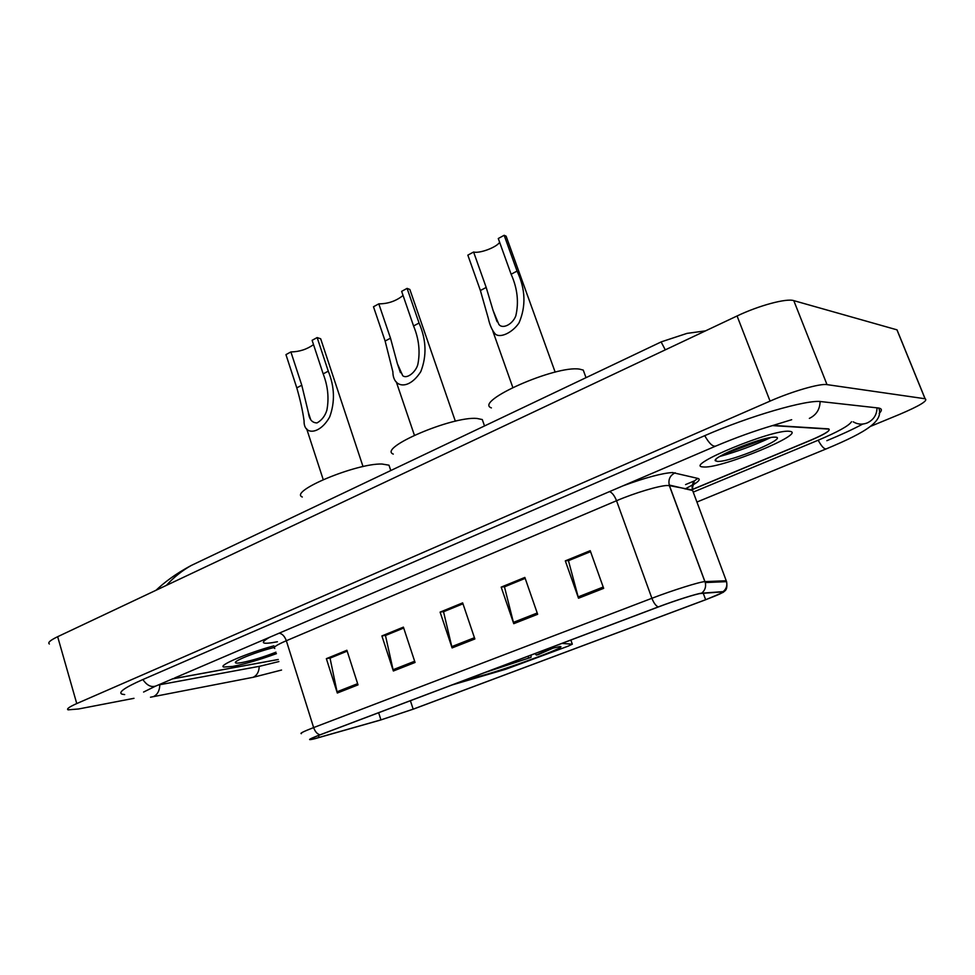 <?xml version="1.0" encoding="UTF-8"?>
<svg xmlns="http://www.w3.org/2000/svg" width="975" height="975" viewBox="0 0 975 975"><rect width="100%" height="100%" fill="white"/><g stroke="black" fill="none" stroke-linecap="round" stroke-linejoin="round"><path stroke-width="1.46" d="M469.999 678.173L476.409 677.052C500.297 671.519 571.63 645.474 559.613 646.571L542.551 650.739M451.937 684.998L505.684 669.277L567.974 646.218L572.325 644.195L561.953 643.402M692.396 489.438L810.981 440.066C825.313 433.899 831.2 430.17 828.628 428.878L773.09 425.417M172.514 678.892L278.253 659.514M158.206 685.023L259.874 666.23L278.899 661.562M693.298 492.082L817.903 440.334C837.769 431.962 848.981 425.746 851.553 421.712M870.931 426.197L899.547 414.387C919.791 405.771 928.322 400.567 925.129 398.763L827.007 384.625C820.097 383.285 792.37 391.268 770.055 401.115L76.757 703.572C69.213 706.924 66.324 709.02 68.079 709.837L78.536 708.983L133.989 698.319M897.987 332.195L896.951 329.83L793.772 300.629C786.472 298.118 758.867 305.541 737.076 315.973L57.659 636.699C50.249 640.27 47.483 642.708 49.372 644M685.559 484.587L694.59 480.809M879.158 413.412C882.241 410.451 882.082 408.659 878.694 408.038L821.255 401.627C807.324 399.287 749.141 416.142 704.34 435.837L142.24 679.819C124.715 687.594 117.963 692.372 121.972 694.151L124.678 694.578M826.861 440.688C840.925 434.862 852.893 429.317 862.753 424.064M665.291 349.854L661.123 341.945M203.47 559.65L191.441 565.378C182.276 570.497 173.928 577.163 166.384 585.366M724.328 453.936L765.57 438.616L724.328 453.936M232.684 666.425C245.31 663.951 259.898 659.685 276.425 653.652C259.898 659.685 245.31 663.951 232.684 666.425L223.799 667.046L232.684 666.425M704.413 467.025C723.243 467.817 806.24 433.582 790.091 431.377L789.031 431.255C771.822 429.341 684.816 465.392 702.366 466.879L704.413 467.025C723.243 467.817 806.24 433.582 790.091 431.377L789.031 431.255C771.822 429.341 684.816 465.392 702.366 466.879L704.413 467.025M719.733 456.483C737.185 451.632 754.199 445.319 770.774 437.531C754.199 445.319 737.185 451.632 719.733 456.483M315.912 738.343L310.586 739.477C309.026 739.416 312.305 737.831 320.446 734.723L658.527 606.889C675.114 600.576 697.101 593.617 700.842 593.47L722.426 591.886C724.498 592.069 718.904 594.677 705.632 599.71L413.168 709.166L380.945 719.879L315.912 738.343M315.388 738.55L380.506 720.05L413.522 709.069L705.912 599.649L723.279 592.3L723.133 591.63L701.647 593.19C697.942 593.288 675.285 600.454 658.198 606.95L320.032 734.833C308.502 739.294 306.503 740.647 314.023 738.904L315.388 738.55M603.659 588.352L590.216 550.68L565.317 560.869L578.516 598.223L603.659 588.352M590.558 551.643L568.449 560.674L578.516 598.223M568.9 560.491L565.317 560.869M537.652 614.287L524.855 577.432L501.174 587.121L513.752 623.683L537.652 614.287M525.184 578.37L504.465 586.84L513.752 623.683M504.94 586.645L501.174 587.121M358.02 684.877L346.893 650.264L326.357 658.661L337.313 693.018L358.02 684.877M347.173 651.142L330.038 658.149L337.313 693.018M330.586 657.93L326.357 658.661M415.058 662.464L403.406 627.132L381.895 635.932L393.352 670.995L415.058 662.464M403.699 628.034L385.466 635.493L393.352 670.995M385.99 635.273L381.895 635.932M474.862 638.966L462.662 602.879L440.103 612.117L452.095 647.912L474.862 638.966M462.967 603.805L443.54 611.739L452.095 647.912M444.039 611.544L440.103 612.117M273.914 645.84C247.504 652.933 217.315 665.815 223.799 667.046C217.315 665.815 247.504 652.933 273.914 645.84M172.733 678.795L278.253 659.49M692.408 489.56L810.847 440.249C825.167 434.094 831.041 430.377 828.482 429.073L772.444 425.6M568.876 560.43L590.533 551.57M385.966 635.213L403.687 627.973M330.562 657.869L347.149 651.081M504.916 586.572L525.159 578.297M444.027 611.471L462.954 603.732M274.267 647.449C258.082 651.312 234.402 660.55 235.377 662.573C235.511 663.305 237.644 663.317 241.751 662.598C252.172 660.502 263.579 657.04 275.962 652.19M410.682 291.842L409.853 289.465L407.087 288.381L419.055 323.042C426.343 339.739 426.916 355.936 420.798 371.621C408.525 390.878 392.888 387.672 392.888 371.877L385.125 341.031L373.486 306.759L378.8 303.847C387.94 303.871 396.033 301.08 403.065 295.474M378.8 303.847L390.5 338.191L397.398 363.76L402.675 375.631C406.733 379.336 415.545 372.389 417.775 364.735C420.383 351.951 418.982 339.032 413.558 325.955L401.651 291.354L407.087 288.381M483.576 423.247L482.284 419.555L476.933 418.446C451.937 416.093 377.483 448.147 393.278 454.094M531.119 655.066L531.009 657.369L485.002 672.506M534.97 653.603L536.372 655.078L538.298 654.627L554.58 647.473M536.372 655.078L551.302 648.29M488.39 671.214L531.009 657.369M529.072 657.832L527.67 656.358M321.36 340.823L320.678 338.776L317.155 337.569L328.27 371.17C334.632 386.795 335.107 402.041 329.696 416.898C319.763 434.826 303.566 435.63 304.078 420.847C302.701 410.889 300.263 399.896 296.79 387.867L285.955 354.632L290.891 351.926C299.276 351.817 306.82 349.379 313.523 344.626M290.891 351.926L301.775 385.222L308.417 412.657C309.209 419.396 312.073 422.821 317.021 422.931C321.799 420.213 325.089 415.984 326.869 410.219C329.148 398.214 327.917 386.1 323.176 373.876L312.11 340.324L317.155 337.569M390.049 468.378L388.988 465.185L382.005 464.027C356.314 463.137 288.478 491.461 302.299 497.006M417.19 698.137L426.051 694.785M507.097 238.887L506.122 236.182L504.16 235.292L517.055 271.087C525.549 289.039 526.183 306.345 518.968 322.981C512.387 332.743 500.151 338.398 495.337 334.072C492.119 330.415 489.779 325.163 488.304 318.325L480.395 290.526L467.854 255.145L473.594 252.013C479.456 253.719 496.421 247.418 499.651 242.324M473.594 252.013L486.196 287.454L493.058 310.403L498.773 324.224C502.235 329.513 512.521 324.602 515.799 315.9C518.992 302.201 517.433 288.32 511.119 274.231L498.274 238.509L504.16 235.292M584.805 374.315L583.257 370.086L579.601 369.147C555.713 364.979 473.35 401.59 491.388 407.903M618.93 621.855L629.302 617.931M717.649 461.443C730.897 462.077 789.787 437.348 775.113 437.141L773.565 437.178C760.061 437.653 711.64 457.36 715.345 460.761L717.649 461.443M572.325 644.195L570.862 640.039M704.718 435.667C709.3 443.722 713.078 447.159 716.064 445.953C735.93 437.592 755.04 430.718 773.394 425.319L791.676 419.713M820.097 401.529C819.902 409.39 816.319 415.009 809.36 418.397M877.025 407.83C876.854 414.875 873.588 419.908 867.214 422.943C862.327 424.82 857.659 424.454 853.235 421.846M878.853 408.062C883.447 420.822 867.969 431.474 826.447 448.805C824.448 449.512 821.693 446.648 818.171 440.225M153.404 696.65L253.147 677.296C257.022 675.395 259.045 671.751 259.216 666.352M150.491 697.21L153.489 696.613C157.536 694.578 159.644 690.629 159.815 684.743M142.874 679.551C147.115 685.705 151.649 687.777 156.475 685.766L173.27 678.563M737.076 315.973L770.055 401.115M793.772 300.629L827.007 384.625M896.951 329.83L925.056 398.751M57.659 636.699L76.757 703.572M609.546 491.595C612.215 492.68 614.543 495.727 616.529 500.736L286.333 640.733C276.461 645.011 272.622 647.595 274.804 648.497M623.013 485.83C645.596 477.604 662.074 473.18 672.457 472.546L698.039 478.457C700.513 479.2 698.99 481.26 693.469 484.624M701.647 593.19C704.998 590.436 706.217 586.889 705.291 582.562L669.459 485.635L667.266 485.501C659.319 485.587 634.664 492.96 616.529 500.736L651.897 598.284C672.604 590.314 700.16 581.673 704.876 581.624L726.277 580.759L726.473 581.648M723.133 591.63C726.29 589.034 727.435 585.707 726.57 581.648L692.64 490.535L669.264 485.038C668.107 479.432 670.081 475.337 675.188 472.778M658.198 606.95C655.797 605.768 653.701 602.879 651.897 598.284L313.633 727.582C315.083 731.652 317.216 734.065 320.032 734.833M301.433 733.663C299.459 733.517 303.53 731.494 313.633 727.582L286.333 640.733C284.712 636.297 282.336 633.774 279.179 633.177M277.424 641.757C261.812 644.743 259.204 643.244 269.6 637.284M693.237 492.156L692.445 489.986C691.348 484.697 693.213 480.858 698.039 478.457M705.632 599.71L703.267 593.288M319.081 737.478L318.447 735.479M380.945 719.879L378.629 712.713M413.168 709.166L410.39 700.708M474.447 637.711L451.742 646.644M414.655 661.245L393.01 669.752M357.63 683.682L336.997 691.799M537.213 613.007L513.362 622.391M603.196 587.048L578.114 596.919M413.558 325.955L419.055 323.042M385.125 341.031L390.5 338.191M323.176 373.876L328.27 371.17M296.79 387.867L301.775 385.222M511.119 274.231L517.055 271.087M480.395 290.526L486.196 287.454M729.361 451.486L760.098 440.066M723.657 454.277L766.301 438.433M174.488 678.039L715.309 446.27M826.032 448.975L696.93 502.04M143.581 692.043L155.244 686.29M281.543 670.044L252.915 677.381M897.024 329.855L925.129 398.763M156.012 590.265C163.958 582.855 174.635 574.299 191.441 565.378L661.33 341.835L687.034 333.377L705.522 330.866M723.474 592.154C724.669 590.509 727.85 590.85 726.57 581.648L705.291 582.562L704.876 581.624L669.338 485.611L692.445 489.986C692.555 486.159 693.335 483.844 694.761 483.027L693.871 484.002M692.311 485.038L685.132 488.95M235.731 661.928L235.377 662.573M396.289 381.871L414.399 435.228M482.284 419.555L484.514 425.953M409.853 289.465L455.349 421.212M397.398 363.76L400.433 372.682M306.65 428.756L323.212 479.59M388.988 465.185L390.78 470.547M320.678 338.776L363.029 466.586M308.417 412.657L310.733 419.762M492.826 331.086L512.801 387.428M583.257 370.086L586.024 377.666M506.122 236.182L555.153 372.133M493.058 310.391L497.067 321.701M716.089 459.164L715.345 460.761"/></g></svg>
